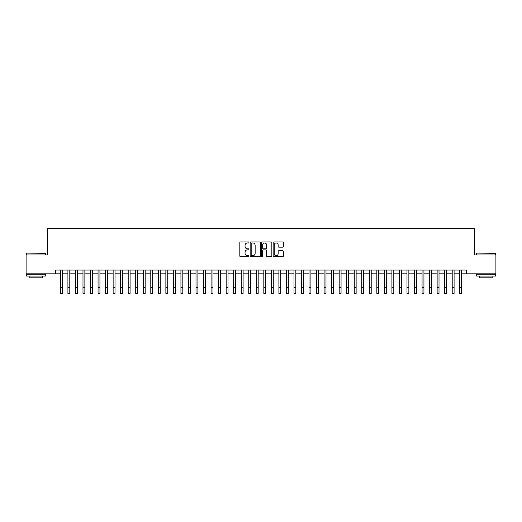 <?xml version="1.0" encoding="UTF-8"?>
<svg xmlns="http://www.w3.org/2000/svg" width="522" height="522" viewBox="0 0 522 522"><rect width="100%" height="100%" fill="white"/><g stroke="black" fill="none" stroke-linecap="round" stroke-linejoin="round"><path stroke-width="0.78" d="M248.942 242.462A0.515 0.515 0 0 0 248.426 241.947L240.57 241.947A0.737 0.737 0 0 0 239.826 242.684L239.826 255.995A0.737 0.737 0 0 0 240.57 256.733L248.426 256.733A0.515 0.515 0 0 0 248.942 256.217A0.515 0.515 0 0 0 248.426 255.702L247.408 255.702A2.369 2.369 0 0 1 245.046 253.333L245.046 252.224A2.369 2.369 0 0 1 247.408 249.855L248.426 249.855A0.515 0.515 0 0 0 248.942 249.34A0.515 0.515 0 0 0 248.426 248.824L247.408 248.824A2.369 2.369 0 0 1 245.046 246.456L245.046 245.347A2.369 2.369 0 0 1 247.408 242.978L248.426 242.978A0.515 0.515 0 0 0 248.942 242.462M282.617 247.16A0.737 0.737 0 0 0 283.355 246.417L283.355 242.684A0.737 0.737 0 0 0 282.617 241.947L273.887 241.947A0.737 0.737 0 0 0 273.15 242.684L273.15 255.995A0.737 0.737 0 0 0 273.887 256.733L282.617 256.733A0.737 0.737 0 0 0 283.355 255.995L283.355 251.487A0.737 0.737 0 0 0 282.617 250.743L278.878 250.743A0.737 0.737 0 0 0 278.141 251.487L278.141 253.725A1.977 1.977 0 0 1 276.164 255.702A1.977 1.977 0 0 1 274.18 253.725L274.18 244.955A1.977 1.977 0 0 1 276.164 242.978A1.977 1.977 0 0 1 278.141 244.955L278.141 246.417A0.737 0.737 0 0 0 278.878 247.16L282.617 247.16M55.671 273.828L26.1 273.828L26.1 254.99L47.763 254.99L47.763 228.616L474.237 228.616L474.237 254.99L495.9 254.99L495.9 273.828L466.329 273.828L466.329 270.063L55.671 270.063L55.671 273.828L60.382 273.828M260.354 242.684A0.737 0.737 0 0 0 259.61 241.947L250.886 241.947A0.737 0.737 0 0 0 250.149 242.684L250.149 255.995A0.737 0.737 0 0 0 250.886 256.733L259.61 256.733A0.737 0.737 0 0 0 260.354 255.995L260.354 242.684M262.39 241.947L271.114 241.947A0.737 0.737 0 0 1 271.851 242.684L271.851 255.995A0.737 0.737 0 0 1 271.114 256.733L267.381 256.733A0.737 0.737 0 0 1 266.638 255.995L266.638 250.599A0.737 0.737 0 0 0 265.9 249.855L263.421 249.855A0.737 0.737 0 0 0 262.683 250.599L262.683 256.217A0.515 0.515 0 0 1 262.168 256.733A0.515 0.515 0 0 1 261.646 256.217L261.646 242.684A0.737 0.737 0 0 1 262.39 241.947M62.268 273.828L67.919 273.828M69.804 273.828L75.455 273.828M77.334 273.828L82.991 273.828M84.871 273.828L90.521 273.828M92.407 273.828L98.058 273.828M99.943 273.828L105.594 273.828M107.48 273.828L113.13 273.828M115.01 273.828L120.66 273.828M122.546 273.828L128.197 273.828M130.082 273.828L135.733 273.828M137.619 273.828L143.269 273.828M145.149 273.828L150.799 273.828M152.685 273.828L158.336 273.828M160.221 273.828L165.872 273.828M167.758 273.828L173.408 273.828M175.288 273.828L180.945 273.828M182.824 273.828L188.475 273.828M190.36 273.828L196.011 273.828M197.897 273.828L203.547 273.828M205.433 273.828L211.084 273.828M212.963 273.828L218.614 273.828M220.499 273.828L226.15 273.828M228.036 273.828L233.686 273.828M235.572 273.828L241.223 273.828M243.102 273.828L248.753 273.828M250.638 273.828L256.289 273.828M258.175 273.828L263.825 273.828M265.711 273.828L271.362 273.828M273.247 273.828L278.898 273.828M280.777 273.828L286.428 273.828M288.314 273.828L293.964 273.828M295.85 273.828L301.501 273.828M303.386 273.828L309.037 273.828M310.916 273.828L316.567 273.828M318.453 273.828L324.103 273.828M325.989 273.828L331.64 273.828M333.525 273.828L339.176 273.828M341.055 273.828L346.712 273.828M348.592 273.828L354.242 273.828M356.128 273.828L361.779 273.828M363.664 273.828L369.315 273.828M371.201 273.828L376.851 273.828M378.731 273.828L384.381 273.828M386.267 273.828L391.918 273.828M393.803 273.828L399.454 273.828M401.34 273.828L406.99 273.828M408.87 273.828L414.52 273.828M416.406 273.828L422.057 273.828M423.942 273.828L429.593 273.828M431.479 273.828L437.129 273.828M439.009 273.828L444.666 273.828M446.545 273.828L452.196 273.828M454.081 273.828L459.732 273.828M461.618 273.828L466.329 273.828M251.702 242.978A0.515 0.515 0 0 0 251.18 243.5L251.18 255.18A0.515 0.515 0 0 0 251.702 255.702L252.772 255.702A2.369 2.369 0 0 0 255.141 253.333L255.141 245.347A2.369 2.369 0 0 0 252.772 242.978L251.702 242.978M266.638 244.994A1.977 1.977 0 0 0 264.661 243.017A1.977 1.977 0 0 0 262.683 244.994L262.683 248.08A0.737 0.737 0 0 0 263.421 248.824L265.9 248.824A0.737 0.737 0 0 0 266.638 248.08L266.638 244.994M60.382 287.733L62.268 287.733L62.268 293.384L60.382 293.384L60.382 270.063M62.268 287.733L62.268 270.063M26.7 253.105L45.316 253.333L26.7 253.105M35.894 276.086L26.478 276.086L26.478 274.207L45.316 274.207L45.316 276.086L35.894 276.086M42.674 276.086L42.674 277.821L29.115 277.821L29.115 276.086M476.912 253.105L495.522 253.333L476.912 253.105M486.106 276.086L476.684 276.086L476.684 274.207L495.522 274.207L495.522 276.086L486.106 276.086M492.885 276.086L492.885 277.821L479.327 277.821L479.327 276.086M67.919 293.384L69.804 293.384L67.919 293.384L67.919 270.063M69.804 293.384L69.804 270.063M75.455 293.384L77.334 293.384L75.455 293.384L75.455 270.063M77.334 293.384L77.334 270.063M82.991 293.384L84.871 293.384L82.991 293.384L82.991 270.063M84.871 293.384L84.871 270.063M90.521 293.384L92.407 293.384L90.521 293.384L90.521 270.063M92.407 293.384L92.407 270.063M98.058 293.384L99.943 293.384L98.058 293.384L98.058 270.063M99.943 293.384L99.943 270.063M105.594 293.384L107.48 293.384L105.594 293.384L105.594 270.063M107.48 293.384L107.48 270.063M113.13 293.384L115.01 293.384L113.13 293.384L113.13 270.063M115.01 293.384L115.01 270.063M120.66 293.384L122.546 293.384L120.66 293.384L120.66 270.063M122.546 293.384L122.546 270.063M128.197 293.384L130.082 293.384L128.197 293.384L128.197 270.063M130.082 293.384L130.082 270.063M135.733 293.384L137.619 293.384L135.733 293.384L135.733 270.063M137.619 293.384L137.619 270.063M143.269 293.384L145.149 293.384L143.269 293.384L143.269 270.063M145.149 293.384L145.149 270.063M150.799 293.384L152.685 293.384L150.799 293.384L150.799 270.063M152.685 293.384L152.685 270.063M158.336 293.384L160.221 293.384L158.336 293.384L158.336 270.063M160.221 293.384L160.221 270.063M165.872 293.384L167.758 293.384L165.872 293.384L165.872 270.063M167.758 293.384L167.758 270.063M173.408 293.384L175.288 293.384L173.408 293.384L173.408 270.063M175.288 293.384L175.288 270.063M180.945 293.384L182.824 293.384L180.945 293.384L180.945 270.063M182.824 293.384L182.824 270.063M188.475 293.384L190.36 293.384L188.475 293.384L188.475 270.063M190.36 293.384L190.36 270.063M196.011 293.384L197.897 293.384L196.011 293.384L196.011 270.063M197.897 293.384L197.897 270.063M203.547 293.384L205.433 293.384L203.547 293.384L203.547 270.063M205.433 293.384L205.433 270.063M211.084 293.384L212.963 293.384L211.084 293.384L211.084 270.063M212.963 293.384L212.963 270.063M218.614 293.384L220.499 293.384L218.614 293.384L218.614 270.063M220.499 293.384L220.499 270.063M226.15 293.384L228.036 293.384L226.15 293.384L226.15 270.063M228.036 293.384L228.036 270.063M233.686 293.384L235.572 293.384L233.686 293.384L233.686 270.063M235.572 293.384L235.572 270.063M241.223 293.384L243.102 293.384L241.223 293.384L241.223 270.063M243.102 293.384L243.102 270.063M248.753 293.384L250.638 293.384L248.753 293.384L248.753 270.063M250.638 293.384L250.638 270.063M256.289 293.384L258.175 293.384L256.289 293.384L256.289 270.063M258.175 293.384L258.175 270.063M263.825 293.384L265.711 293.384L263.825 293.384L263.825 270.063M265.711 293.384L265.711 270.063M271.362 293.384L273.247 293.384L271.362 293.384L271.362 270.063M273.247 293.384L273.247 270.063M278.898 293.384L280.777 293.384L278.898 293.384L278.898 270.063M280.777 293.384L280.777 270.063M286.428 293.384L288.314 293.384L286.428 293.384L286.428 270.063M288.314 293.384L288.314 270.063M293.964 293.384L295.85 293.384L293.964 293.384L293.964 270.063M295.85 293.384L295.85 270.063M301.501 293.384L303.386 293.384L301.501 293.384L301.501 270.063M303.386 293.384L303.386 270.063M309.037 293.384L310.916 293.384L309.037 293.384L309.037 270.063M310.916 293.384L310.916 270.063M316.567 293.384L318.453 293.384L316.567 293.384L316.567 270.063M318.453 293.384L318.453 270.063M324.103 293.384L325.989 293.384L324.103 293.384L324.103 270.063M325.989 293.384L325.989 270.063M331.64 293.384L333.525 293.384L331.64 293.384L331.64 270.063M333.525 293.384L333.525 270.063M339.176 293.384L341.055 293.384L339.176 293.384L339.176 270.063M341.055 293.384L341.055 270.063M346.712 293.384L348.592 293.384L346.712 293.384L346.712 270.063M348.592 293.384L348.592 270.063M354.242 293.384L356.128 293.384L354.242 293.384L354.242 270.063M356.128 293.384L356.128 270.063M361.779 293.384L363.664 293.384L361.779 293.384L361.779 270.063M363.664 293.384L363.664 270.063M369.315 293.384L371.201 293.384L369.315 293.384L369.315 270.063M371.201 293.384L371.201 270.063M376.851 293.384L378.731 293.384L376.851 293.384L376.851 270.063M378.731 293.384L378.731 270.063M384.381 293.384L386.267 293.384L384.381 293.384L384.381 270.063M386.267 293.384L386.267 270.063M391.918 293.384L393.803 293.384L391.918 293.384L391.918 270.063M393.803 293.384L393.803 270.063M399.454 293.384L401.34 293.384L399.454 293.384L399.454 270.063M401.34 293.384L401.34 270.063M406.99 293.384L408.87 293.384L406.99 293.384L406.99 270.063M408.87 293.384L408.87 270.063M414.52 293.384L416.406 293.384L414.52 293.384L414.52 270.063M416.406 293.384L416.406 270.063M422.057 293.384L423.942 293.384L422.057 293.384L422.057 270.063M423.942 293.384L423.942 270.063M429.593 293.384L431.479 293.384L429.593 293.384L429.593 270.063M431.479 293.384L431.479 270.063M437.129 293.384L439.009 293.384L437.129 293.384L437.129 270.063M439.009 293.384L439.009 270.063M444.666 293.384L446.545 293.384L444.666 293.384L444.666 270.063M446.545 293.384L446.545 270.063M452.196 293.384L454.081 293.384L452.196 293.384L452.196 270.063M454.081 293.384L454.081 270.063M459.732 293.384L461.618 293.384L459.732 293.384L459.732 270.063M461.618 293.384L461.618 270.063M67.919 287.733L69.804 287.733M75.455 287.733L77.334 287.733M82.991 287.733L84.871 287.733M90.521 287.733L92.407 287.733M98.058 287.733L99.943 287.733M105.594 287.733L107.48 287.733M113.13 287.733L115.01 287.733M120.66 287.733L122.546 287.733M128.197 287.733L130.082 287.733M135.733 287.733L137.619 287.733M143.269 287.733L145.149 287.733M150.799 287.733L152.685 287.733M158.336 287.733L160.221 287.733M165.872 287.733L167.758 287.733M173.408 287.733L175.288 287.733M180.945 287.733L182.824 287.733M188.475 287.733L190.36 287.733M196.011 287.733L197.897 287.733M203.547 287.733L205.433 287.733M211.084 287.733L212.963 287.733M218.614 287.733L220.499 287.733M226.15 287.733L228.036 287.733M233.686 287.733L235.572 287.733M241.223 287.733L243.102 287.733M248.753 287.733L250.638 287.733M256.289 287.733L258.175 287.733M263.825 287.733L265.711 287.733M271.362 287.733L273.247 287.733M278.898 287.733L280.777 287.733M286.428 287.733L288.314 287.733M293.964 287.733L295.85 287.733M301.501 287.733L303.386 287.733M309.037 287.733L310.916 287.733M316.567 287.733L318.453 287.733M324.103 287.733L325.989 287.733M331.64 287.733L333.525 287.733M339.176 287.733L341.055 287.733M346.712 287.733L348.592 287.733M354.242 287.733L356.128 287.733M361.779 287.733L363.664 287.733M369.315 287.733L371.201 287.733M376.851 287.733L378.731 287.733M384.381 287.733L386.267 287.733M391.918 287.733L393.803 287.733M399.454 287.733L401.34 287.733M406.99 287.733L408.87 287.733M414.52 287.733L416.406 287.733M422.057 287.733L423.942 287.733M429.593 287.733L431.479 287.733M437.129 287.733L439.009 287.733M444.666 287.733L446.545 287.733M452.196 287.733L454.081 287.733M459.732 287.733L461.618 287.733M26.478 254.99L26.478 253.333M30.772 274.207L30.772 273.828M41.016 274.207L41.016 273.828M45.316 254.99L45.316 253.333M476.684 254.99L476.684 253.333M480.984 274.207L480.984 273.828M491.228 274.207L491.228 273.828M495.522 254.99L495.522 253.333"/></g></svg>

